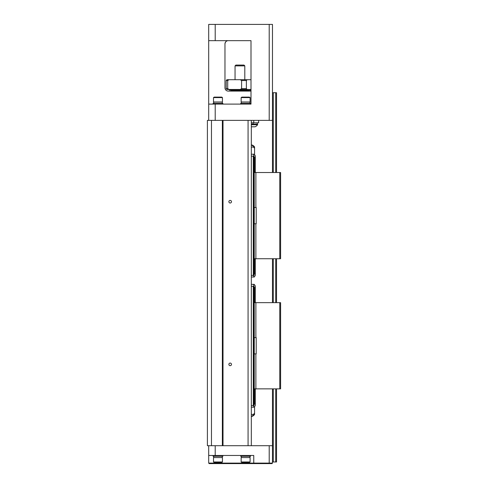 <?xml version="1.0" encoding="UTF-8"?>
<svg xmlns="http://www.w3.org/2000/svg" width="488" height="488" viewBox="0 0 488 488"><rect width="100%" height="100%" fill="white"/><g stroke="black" fill="none" stroke-linecap="round" stroke-linejoin="round"><path stroke-width="0.73" d="M256.2 302.651L255.389 302.651M253.76 302.407L254.492 302.407L254.492 287.609M255.389 388.869L254.492 389.113L254.492 403.911M254.492 389.113L253.76 389.113M254.248 353.891L255.877 353.891L255.877 388.869L254.248 388.869L254.248 302.651L255.877 302.651L255.877 337.629L254.248 337.629M254.492 302.407L255.389 302.407M255.389 389.113L256.2 388.869M255.303 389.113L255.303 405.54L254.248 407.169L253.437 407.169L254.413 403.911L255.303 403.911M255.303 302.407L255.303 285.98L254.248 284.351L251.32 284.351M253.284 405.54L253.284 286.303L253.76 286.303L253.76 405.54L251.32 405.54M253.284 286.303L251.32 286.303M255.303 287.609L254.413 287.609L253.437 284.351M253.76 287.609L254.413 287.609M253.437 407.169L251.32 407.169M253.76 403.911L254.413 403.911M254.571 414.422A4.88 4.88 0 0 1 251.32 416.532L254.571 414.422L254.571 413.11A2.745 2.379 -90 0 1 251.32 414.086M254.571 406.516L254.571 413.11M280.6 388.869L279.789 388.869L279.789 302.651L280.6 302.651L280.6 388.869M255.877 337.629L256.2 337.629L256.2 353.891L255.877 353.891M279.789 302.651L255.877 302.651M279.789 388.869L255.877 388.869M272.469 445.709L248.069 445.709L248.069 120.371L272.469 120.371M251.32 445.709L251.32 120.371M248.069 445.709L207.4 445.709L207.4 120.371L248.069 120.371M211.469 445.709L211.469 120.371M222.363 445.709L222.363 120.371M223.016 445.709L223.016 120.371M231.477 201.709A1.299 1.299 0 0 1 229.525 202.831A1.299 1.299 0 0 1 229.525 200.58A1.299 1.299 0 0 1 231.477 201.709M228.872 364.371A1.299 1.299 0 0 0 230.824 365.5A1.299 1.299 0 0 0 230.824 363.249A1.299 1.299 0 0 0 228.872 364.371M208.699 455.469L208.699 463.112L253.76 463.112L253.76 455.469L208.699 455.469L208.699 445.709M271.981 463.6L272.469 463.112L271.981 463.6L254.248 463.6L253.76 463.112L272.469 463.112L272.469 388.869M254.248 463.6L209.187 463.6L208.699 463.112M240.749 455.469L240.749 456.28L250.509 456.28L250.509 455.469M245.629 457.579L250.1 457.579L250.1 461.971L241.151 461.971L241.151 457.579L245.629 457.579M250.1 461.971L249.411 462.459L241.841 462.459L241.151 461.971M213.091 455.469L213.091 456.28L222.851 456.28L222.851 455.469M217.971 457.579L222.449 457.579L222.449 461.971L213.5 461.971L213.5 457.579L217.971 457.579M222.449 461.971L221.759 462.459L214.189 462.459L213.5 461.971M208.699 120.371L208.699 104.109L215.208 104.109L215.208 120.371M272.469 172.52L272.469 24.4L215.208 24.4L215.208 40.669L250.997 40.669L250.997 104.109L215.208 104.109M222.851 104.109L222.851 103.291L213.091 103.291L213.091 104.109M217.971 101.992L213.5 101.992L213.5 97.6L222.449 97.6L222.449 101.992L217.971 101.992M213.5 97.6L214.189 97.112L221.759 97.112L222.449 97.6M250.509 104.109L250.509 103.291L240.749 103.291L240.749 104.109M245.629 101.992L241.151 101.992L241.151 97.6L250.1 97.6L250.1 101.992L245.629 101.992M241.151 97.6L241.841 97.112L249.411 97.112L250.1 97.6M228.219 40.669C226.371 40.736 225.285 41.822 224.968 43.92A3.251 3.251 0 0 1 228.219 40.669C226.371 40.736 225.291 41.822 224.968 43.92L224.968 87.84C225.285 89.938 226.371 91.024 228.219 91.091A3.251 3.251 0 0 1 224.968 87.84C225.285 89.938 226.371 91.024 228.219 91.091L250.997 91.091M208.699 104.109L208.699 40.669L215.208 40.669M220.82 40.669L250.997 40.669L250.997 43.92M215.208 24.4L208.699 24.4L208.699 40.669M248.88 91.091L248.88 90.768L230.989 90.768L230.989 91.091M250.344 90.28L229.36 90.115L250.344 90.28M250.997 89.469L229.36 89.469L229.36 90.115M229.067 79.709L247.093 79.709L246.379 80.52L246.379 88.651L247.093 89.469L226.926 89.469L226.206 88.651L226.206 80.52L226.926 79.709L229.067 79.709L227.701 80.52L227.701 88.651L229.067 89.469M247.093 79.709L250.997 79.709M244.811 79.709L244.811 65.88L235.051 65.88L235.051 79.709M235.051 65.88L235.869 65.069L244 65.069L244.811 65.88M240.23 89.469L241.597 88.651L241.597 80.52L240.23 79.709M258.64 120.371L258.64 122.811L251.32 122.811M253.107 124.117L253.107 122.811M253.028 122.811L253.028 124.117L253.028 122.811M251.32 124.117L257.585 124.117L257.585 124.733L251.32 124.733M251.32 126.801L255.059 126.801A5.569 5.569 0 0 0 257.585 124.733A5.569 5.569 0 0 1 255.059 126.801M256.2 172.52L255.389 172.52M253.76 172.276L254.492 172.276L254.492 157.471M255.389 258.731L254.492 258.976L254.492 273.78M254.492 258.976L253.76 258.976M254.248 223.76L255.877 223.76L255.877 258.731L254.248 258.731L254.248 172.52L255.877 172.52L255.877 207.491L254.248 207.491M254.492 172.276L255.389 172.276M255.389 258.976L256.2 258.731M255.303 258.976L255.303 275.409L254.248 277.031L253.437 277.031L254.413 273.78L255.303 273.78M255.303 172.276L255.303 155.849L254.248 154.22L251.32 154.22M253.284 275.409L253.284 156.172L253.76 156.172L253.76 275.409L251.32 275.409M253.284 156.172L251.32 156.172M255.303 157.471L254.413 157.471L253.437 154.22M253.76 157.471L254.413 157.471M253.437 277.031L251.32 277.031M253.76 273.78L254.413 273.78M251.32 147.431A2.647 2.294 -90 0 1 254.571 148.407L254.571 146.967A4.88 4.88 0 0 0 251.32 144.857L254.571 146.967M254.571 154.873L254.571 148.407M280.6 258.731L279.789 258.731L279.789 172.52L280.6 172.52L280.6 258.731M255.877 207.491L256.2 207.491L256.2 223.76L255.877 223.76M279.789 172.52L255.877 172.52M279.789 258.731L255.877 258.731M272.469 461.971L276.531 461.971L276.531 388.869M276.531 302.651L276.531 258.731M276.531 172.52L276.531 92.72L272.469 92.72M272.469 302.651L272.469 258.731M269.211 463.6L269.211 445.709M215.208 455.469L215.208 445.709M247.251 463.6L247.251 462.459M269.211 24.4L269.211 120.371M226.206 88.651L227.701 88.651M227.701 80.52L226.206 80.52M246.379 80.52L241.597 80.52M241.597 88.651L246.379 88.651M253.76 120.371L253.76 122.811M275.72 461.971L275.72 388.869M275.72 302.651L275.72 258.731M275.72 172.52L275.72 92.72M273.28 461.971L273.28 388.869M273.28 302.651L273.28 258.731M273.28 172.52L273.28 92.72M241.316 456.28L241.316 457.579M249.935 456.28L249.935 457.579M213.665 456.28L213.665 457.579M222.284 456.28L222.284 457.579M222.284 103.291L222.284 101.992M213.665 103.291L213.665 101.992M249.935 103.291L249.935 101.992M241.316 103.291L241.316 101.992M231.477 90.28L230.989 90.768M248.392 90.28L248.88 90.768M250.509 90.115L250.509 89.469M257.298 122.811L257.298 124.117"/></g></svg>
